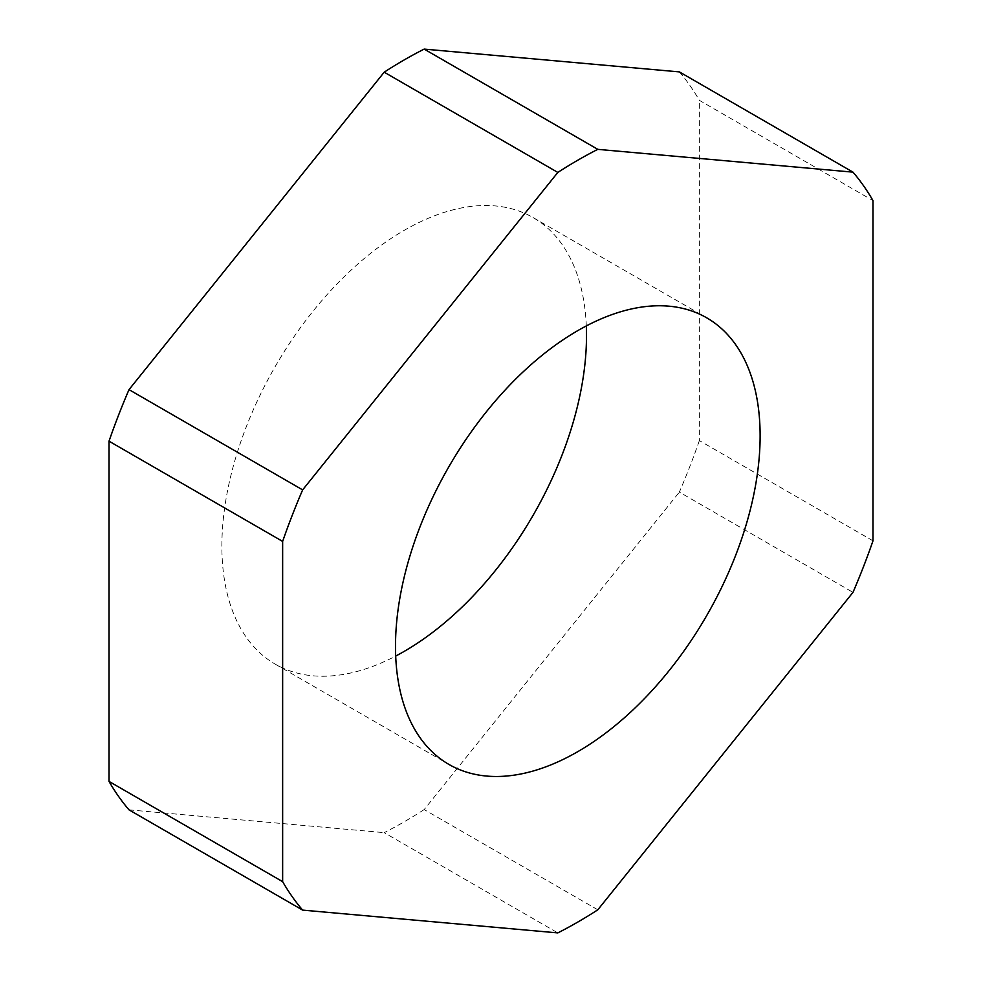 <?xml version="1.0" encoding="UTF-8"?>
<svg xmlns="http://www.w3.org/2000/svg" width="982" height="982" viewBox="0 0 982 982"><rect width="100%" height="100%" fill="white"/><g stroke="black" fill="none" stroke-linecap="round" stroke-linejoin="round"><path stroke-width="0.74" stroke-dasharray="4.91 3.68" d="M586.303 325.938A257.824 148.859 120 0 0 533.103 217.587A257.824 148.859 120 0 0 404.179 230.365A257.824 148.859 120 0 0 235.754 457.563A257.824 148.859 120 0 0 275.267 664.163A257.824 148.859 120 0 0 395.697 656.062M679.36 71.895A466.548 269.363 -60 0 1 699.356 100.336L872.986 200.586M872.986 540.824L699.356 440.587L699.356 100.336M699.356 440.587A466.548 269.363 -60 0 1 679.36 492.117L852.99 592.367M597.805 909.811L424.175 809.573L679.36 492.117M424.175 809.573A466.548 269.363 -60 0 1 384.195 832.65L557.825 932.9M129.01 809.855L384.195 832.65M533.103 217.587L706.733 317.837M275.267 664.163L448.897 764.413"/><path stroke-width="1.47" d="M577.821 751.635A257.824 148.859 120 0 0 746.246 524.437A257.824 148.859 120 0 0 706.733 317.837A257.824 148.859 120 0 0 577.821 330.603A257.824 148.859 120 0 0 409.384 557.801A257.824 148.859 120 0 0 448.897 764.413A257.824 148.859 120 0 0 577.821 751.635M395.697 656.062A257.824 148.859 120 0 0 404.179 651.397A257.824 148.859 120 0 0 586.303 325.938M557.825 172.427L384.195 72.189A466.548 269.363 -60 0 1 404.179 59.939A466.548 269.363 -60 0 1 424.175 49.1L597.805 149.35A466.548 269.363 120 0 0 577.821 160.189A466.548 269.363 120 0 0 557.825 172.427L302.64 489.883A466.548 269.363 120 0 0 282.644 541.413L282.644 881.664A466.548 269.363 120 0 0 302.64 910.105L557.825 932.9A466.548 269.363 120 0 0 597.805 909.811L852.99 592.367A466.548 269.363 120 0 0 872.986 540.824L872.986 200.586A466.548 269.363 120 0 0 852.99 172.145L597.805 149.35M302.64 910.105L129.01 809.855A466.548 269.363 -60 0 1 109.014 781.414L282.644 881.664M282.644 541.413L109.014 441.176L109.014 781.414M109.014 441.176A466.548 269.363 -60 0 1 129.01 389.633L302.64 489.883M384.195 72.189L129.01 389.633M852.99 172.145L679.36 71.895L424.175 49.1"/></g></svg>

